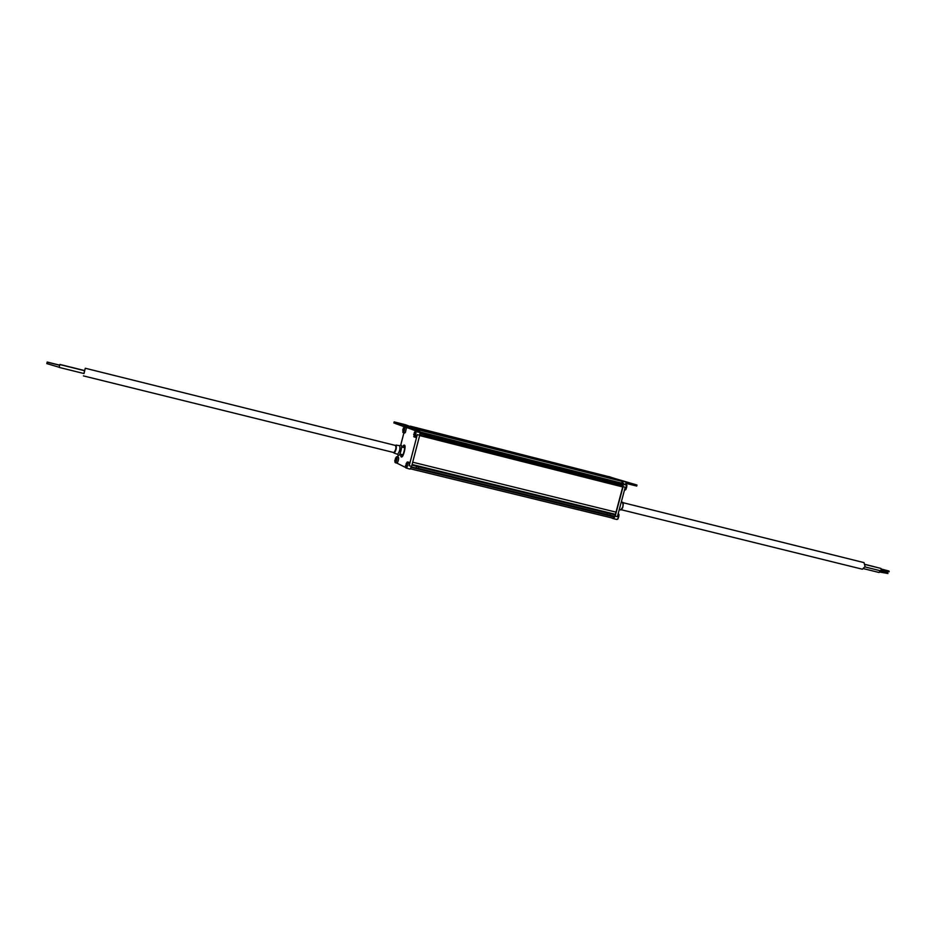 <?xml version="1.0" encoding="UTF-8"?>
<svg xmlns="http://www.w3.org/2000/svg" width="936" height="936" viewBox="0 0 936 936"><rect width="100%" height="100%" fill="white"/><g stroke="black" fill="none" stroke-linecap="round" stroke-linejoin="round"><path stroke-width="1.4" d="M418.275 429.718L419.386 430.291L420.053 432.584L419.726 435.252L411.606 466.362L410.097 469.1L407.616 468.491M417.28 429.156L405.23 424.663L394.161 421.89L413.162 427.951L404.867 425.927L417.62 429.273L418.86 431.917L417.643 432.151L417.046 430.279M415.549 430.888L417.28 431.215L417.643 432.151M407.417 461.963L409.172 462.279L409.184 465.765L417.304 434.632L415.76 437.44L414.028 436.901M396.642 456.78L398.35 457.096C398.9 458.102 398.642 459.892 397.566 462.466L396.887 463.109L405.674 467.52M395.39 462.747L395.881 461.986C397.11 458.734 397.25 457.06 396.302 456.967L396.841 456.721C397.402 457.727 397.133 459.529 396.057 462.103L395.39 462.747L396.922 463.121M403.919 432.841L400.678 445.29M398.151 454.99L397.648 456.92M406.493 427.588L405.405 432.35L404.703 433.04L403.03 432.514M405.23 424.663L417.386 429.179M407.57 426.687L407.277 427.799L417.163 430.326M409.675 426.313L607.569 476.365L410.249 426.524M418.778 429.905L621.328 480.882L419.024 429.39L419.386 430.291M405.183 425.272L408.576 426.231L405.183 425.272M407.277 427.799L404.539 427.027L404.867 425.927M404.586 426.839L395.682 423.657L395.998 422.581M395.729 423.481L393.951 422.967M401.813 456.628L401.415 455.914M403.872 446.039L404.551 445.594M414.133 434.901L414.332 432.315L414.133 434.901M411.29 467.392L614.706 517.07L613.419 518.31L410.53 468.842L613.419 518.31M614.706 517.07L622.814 486.615L419.737 435.205L622.534 486.521M614.531 516.333L416.567 467.941M609.5 515.104L614.507 516.309M411.934 465.11L416.415 466.21L416.11 467.813M610.003 515.21L610.249 513.665L609.266 513.396L416.415 466.21M610.249 513.665L614.741 514.765M420.018 433.754L424.499 434.889L424.336 436.363M618.006 485.375L618.064 483.947L424.499 434.889M618.064 483.947L622.545 485.094L621.96 481.806L623.212 484.134L623.072 486.708L615.186 516.134L613.337 518.626L611.185 517.772M621.328 480.882L621.96 481.806M406.025 465.999L406.224 463.378L406.025 465.999M395.273 460.688L395.483 458.149L395.273 460.688M403.123 430.572L403.322 428.068L403.123 430.572M619.246 480.203L418.053 429.53M418.076 429.039L619.901 480.414L417.468 429.214M411.173 426.477L609.547 477.009L411.571 427.015M607.569 476.365L608.248 476.681M413.63 434.374L414.215 434.327M622.498 486.509L622.545 485.094M607.207 514.519L607.207 513.057L606.598 514.379M418.509 466.76L418.708 468.445M615.245 484.672L615.081 483.631L614.519 484.497M425.669 435.287L426.968 435.965L426.956 437.03M407.078 462.138L407.628 465.391L406.844 467.474L405.721 467.661L406.657 467.345C407.944 463.964 408.073 462.232 407.043 462.162L406.095 465.379M396.302 456.967L395.343 460.091M404.761 427.108L403.732 431.859L402.819 432.221L403.194 430.034M610.155 477.886L611.735 478.284M609.547 477.009L610.178 477.769M623.072 486.708L625.236 487.258L617.362 516.672L615.186 516.134M621.995 481.584L624.452 484.626L625.423 484.871L626.792 483.584L636.503 485.995M610.19 477.688L612.928 478.589M403.018 445.899L404.095 445.056C406.095 445.126 403.065 457.552 401.205 456.897L400.596 455.645M607.99 476.506L636.971 485.023L627.073 482.543L624.452 484.626M399.602 445.676L400.807 445.243C402.936 444.202 400.152 456.3 398.479 455.305L398.338 455.188M623.528 481.022L619.924 480.004L623.528 481.022M399.496 445.711L399.66 445.688C400.374 448.812 399.672 451.678 397.566 454.276L397.426 454.194M865.262 564.42L879.817 568.152M881.338 569.029L887.784 570.738M622.838 502.644L864.01 562.618L865.098 566.549L862.384 569.217M865.273 564.537L880.893 568.421L881.291 569.802L880.32 570.738M880.086 570.679L879.091 572.504M881.349 569.146L888.966 571.03L889.165 571.732L881.068 570.305M880.132 570.913L887.737 572.797L887.936 573.487L879.84 572.071M59.518 365.953L59.881 364.432L59.705 365.145L47.198 362.045L46.987 362.852M46.8 363.589L59.179 367.263L59.705 365.145M59.155 367.403L84.006 373.558L84.708 370.738L59.869 364.572M83.889 373.522L85.293 368.257L84.626 370.586L59.881 364.432M418.766 432.256L420.053 432.584M415.163 431.098L413.806 436.585L414.777 436.223C416.064 432.853 416.192 431.145 415.163 431.098L415.76 430.829C416.356 431.859 416.087 433.696 414.964 436.351L413.794 436.539M417.304 434.632L622.814 486.615M409.184 465.765L411.606 466.362M410.097 469.1L405.943 467.977M404.995 427.179L403.907 431.976L402.808 432.186M418.38 429.835L418.977 429.987M408.342 428.068L415.619 430.829M394.805 460.196L394.992 462.279M404.153 426.875L402.655 430.034M411.442 466.935L614.741 516.613M411.945 465.063L614.777 514.73M412.097 464.49L615.151 514.25M412.694 462.197L616.11 512.168M419.644 435.568L622.861 486.977M420.018 433.696L622.58 485.035M420.065 433.04L622.885 484.485M420.053 432.526L622.943 484.017M420.03 432.268L622.604 483.69M420.018 432.21L621.82 483.432M419.983 431.929L621.761 483.163M419.48 429.823L622.03 481.361M394.22 421.914L393.939 422.99M410.272 426.395L411.068 426.594M410.26 426.137L608.178 476.564M419.457 429.554L621.972 481.092M395.53 422.276L395.249 423.353M402.995 425.225L402.714 426.336M404.34 425.599L404.06 426.711M401.766 456.674L401.392 455.914M403.837 446.039L404.527 445.536M418.088 429.308L418.918 429.519M411.594 426.886L610.225 477.477M411.583 426.629L610.167 477.22M404.352 445.138L404.399 445.138C406.411 445.197 403.369 457.622 401.509 456.979L401.427 456.943M613.396 518.638L615.42 519.129M613.337 518.626L616.894 519.492C618.907 517.842 619.375 515.888 618.287 513.607L618.193 513.571M624.686 490.136L624.721 490.148C626.757 488.522 627.249 486.556 626.172 484.263L625.646 484.134M623.212 484.134L624.417 484.438M617.28 519.433L618.076 518.813L618.637 513.841M625.108 490.101L625.915 489.481L626.523 484.509M635.72 484.743L635.439 485.784M608.763 476.529L627.073 482.543M395.624 445.36L396.068 445.115C396.724 448.016 396.068 450.684 394.115 453.106L393.623 452.497M395.448 445.442C396.408 447.56 395.881 449.982 393.869 452.708L393.693 452.509M620.346 509.816L620.51 509.851C623.072 507.71 623.68 505.171 622.346 502.211L621.328 501.86M609.874 515.174L416.227 467.848M609.652 513.56L416.941 466.374M617.21 483.83L425.236 435.181M405.534 465.426L405.721 467.661M394.161 421.89L393.88 422.967M395.963 422.569L395.682 423.657M404.832 425.915L404.539 427.027M615.092 483.631L616.426 483.631M624.476 490.09L625.915 489.481L626.933 485.433M619.059 514.765L618.076 518.813L616.894 519.492M619.047 514.683L618.287 513.607M626.933 485.363L626.172 484.263M636.971 485.023L636.691 486.065M397.472 454.241L398.362 455.224M394.033 453.071L397.566 454.276M396.103 445.115L399.66 445.688M396.068 445.115L395.378 445.431M622.393 502.234C623.423 502.141 623.54 503.931 622.721 507.593C621.738 509.5 621.001 510.249 620.51 509.851L619.234 509.664M621.095 509.699L862.442 569.228M864.981 566.935L880.343 570.738M863.858 568.737L879.115 572.504M59.682 365.274L47.151 362.173M404.715 447.747L401.567 446.963M395.951 445.571L85.293 368.257M402.96 454.802L399.824 454.018M394.196 452.638L83.386 375.886"/></g></svg>
